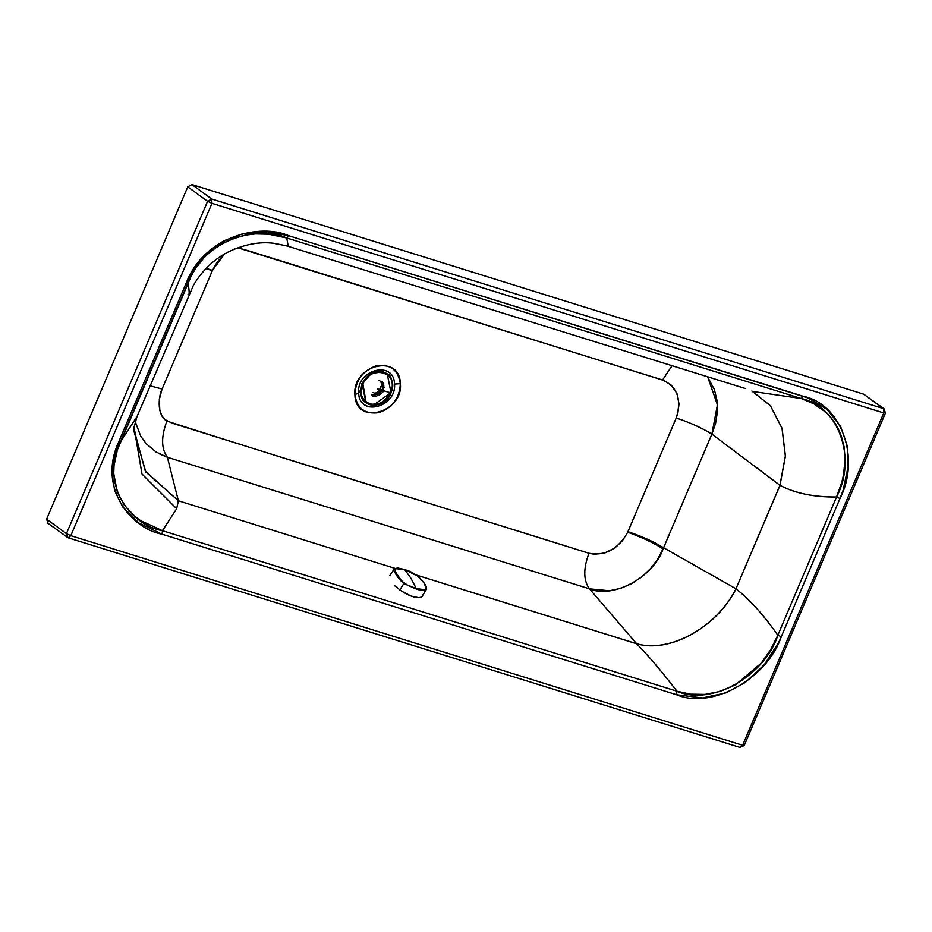 <?xml version="1.0" encoding="UTF-8"?>
<svg xmlns="http://www.w3.org/2000/svg" width="932" height="932" viewBox="0 0 932 932"><rect width="100%" height="100%" fill="white"/><g stroke="black" fill="none" stroke-linecap="round" stroke-linejoin="round"><path stroke-width="1.4" d="M137.027 416.511L193.495 285.157C202.5 270 214.453 258.747 229.377 251.384C245.046 244.219 259.783 241.516 273.577 243.275L288.186 246.165L286.835 245.442L288.186 246.165L286.765 237.986L801.264 398.535L753.755 391.603L801.264 398.535C838.544 405.839 857.289 458.381 836.54 497.001C813.403 497.094 794.553 493.203 780.002 485.339L735.965 588.779L779.933 485.292L711.873 434.102L663.584 547.771L735.965 588.779C716.824 627.259 669.491 653.448 636.649 643.721L416.161 574.974L636.719 643.791L589.443 588.826L167.364 457.262L178.385 500.775L176.661 508.709L162.436 530.681L676.935 691.218C661.545 671.226 648.136 655.417 636.719 643.791C669.56 653.518 716.894 627.318 736.035 588.826C749.479 599.288 763.413 614.771 777.824 635.24L781.284 636.707L840 498.469L836.54 497.001L777.824 635.24C764.601 676.527 710.93 706.374 676.935 691.218L676.632 694.759L162.133 534.222L138.961 523.015L122.511 506.705L114.694 490.733L112.026 473.899L114.077 455.818L118.655 442.048L186.458 282.431L196.92 264.036L209.758 250.277L223.505 240.934L242.833 233.722L268.125 231.823L288.897 235.784L803.396 396.333L801.264 398.535L286.765 237.986L268.602 234.212L255.531 233.909L245.209 235.155L234.491 237.963L220.01 244.732L209.7 252.257L203.514 258.292L195.662 268.358L191.444 275.464L117.397 449.783L114.03 465.569L113.727 473.654L117.444 492.62L124.177 505.051L135.373 516.806L140.394 520.499L162.436 530.681L176.661 508.709L178.385 500.775L394.993 568.369L178.385 500.775L145.334 471.196L133.94 429.209L134.08 427.066L142.025 474.062L176.661 508.709L141.99 474.004L134.033 427.427M137.016 416.546L120.205 442.316L137.016 416.546L134.045 427.287M134.01 427.52L133.905 431.085L145.846 472.011L178.385 500.775L167.364 457.262L155.982 451.915L146.266 443.783L140.65 436.013L135.233 421.718M273.495 243.275L288.186 246.165L286.765 237.986C260.051 225.474 205.331 237.404 187.996 282.699L186.458 282.431L118.655 442.048L120.205 442.316L187.996 282.699C189.511 291.623 189.534 295.502 188.066 294.361C189.534 295.607 189.511 291.728 187.996 282.699L186.458 282.431C204.492 235.691 261.065 223.016 288.897 235.784L286.765 237.986L288.897 235.784L808.44 398.115L827.29 409.602L840.676 426.623L847.176 445.647L848.12 466.396L843.145 490.185L840 498.469C860.807 458.323 841.386 403.94 803.396 396.333L801.264 398.535L813.787 403.789L825.053 411.688C831.892 417.466 837.286 425.481 841.223 435.733L844.124 446.964L845.079 458.707L843.6 474.411L841.841 482.112L836.54 497.001L840 498.469L781.284 636.707L777.824 635.24L836.54 497.001C814.428 497.304 795.578 493.412 780.002 485.339L785.42 456.074L782.064 428.324L770.391 405.665L751.879 391.021L770.345 405.676L782.006 428.336L785.35 456.063L779.933 485.292L785.35 456.063L782.006 428.336L770.345 405.676L751.868 391.021L770.391 405.665L782.064 428.324L785.42 456.074L780.002 485.339L711.873 434.102L717.43 404.826L707.784 377.262L714.366 389.529L717.046 400.609L717.384 412.142L715.543 423.489L711.873 434.102L663.584 547.771L735.965 588.779C716.824 627.259 669.491 653.448 636.649 643.721L589.443 588.826C583.374 580.496 583.222 568.648 588.977 553.27C605.217 556.218 618.114 549.204 627.69 532.242C641.379 537.1 653.192 542.645 663.13 548.878L663.584 547.771C653.6 541.608 641.717 536.238 627.935 531.671L676.213 418.002L627.935 531.671C641.717 536.238 653.6 541.608 663.584 547.771L657.841 558.932L650.676 568.45L641.787 576.908L631.535 583.723L620.467 588.418L609.295 590.76L589.443 588.826C583.374 580.496 583.222 568.648 588.977 553.27L594.43 554.272L604.74 553.014L614.969 547.853L622.378 540.851L627.69 532.242C641.379 537.1 653.192 542.645 663.13 548.878C653.32 577.549 612.767 598.996 589.443 588.826L167.364 457.262C161.201 448.793 161.038 436.735 166.886 421.101C155.306 414.227 159.547 392.989 162.086 389.017L150.075 385.813L162.086 389.017L159.302 399.572L159.826 410.336L161.784 415.567L164.719 419.482L171.756 423.035L588.977 553.27C457.798 512.029 299.813 463.647 166.886 421.101C161.038 436.735 161.201 448.793 167.364 457.262L159.174 453.744M235.47 248.669L240.235 248.541L241.073 246.665L240.235 248.541L662.57 380C677.401 386.827 681.944 399.49 676.213 418.002L677.832 413.33L679.02 403.964L676.935 393.514L671.308 385.161L664.236 380.594L248.273 250.72L240.235 248.541L235.097 248.739M224.461 254.028L217.109 262.195L212.484 270.35L162.086 389.017L212.484 270.35L206.182 268.323L212.484 270.35L224.461 254.028M400.341 383.681C399.607 398.174 392.419 407.832 378.8 412.655C365.018 414.495 357.061 408.519 354.906 394.725C355.651 380.233 362.828 370.575 376.458 365.752C390.228 363.911 398.197 369.887 400.341 383.681L394.492 384.077C394.283 359.997 356.49 369.188 358.657 392.791C358.867 416.872 396.659 407.692 394.492 384.077C397.079 406.399 359.193 418.002 358.657 392.791L360.416 390.38L358.657 392.791L354.906 394.725C355.581 426.693 403.626 411.979 400.341 383.681C400.084 353.135 352.156 364.785 354.906 394.725L358.657 392.791C356.49 369.188 394.283 359.997 394.492 384.077L400.341 383.681M205.844 268.661L212.391 270.571L205.844 268.661M883.548 408.647L863.708 394.178L191.887 184.548L211.727 199.017L883.548 408.647L211.727 199.017L211.96 203.327L883.781 412.958L883.548 408.647L883.781 412.958L742.618 745.285L70.809 535.655L211.96 203.327L207.591 201.3L187.763 186.831L46.6 519.171L66.44 533.64L207.591 201.3L66.44 533.64L70.809 535.655L68.187 537.822L70.809 535.655L66.44 533.64L67.885 537.671L67.174 537.31L67.885 537.671L66.44 533.64L46.6 519.171L48.045 523.202L46.6 519.171L187.763 186.831L207.591 201.3L211.96 203.327L211.727 199.017L207.591 201.3L211.727 199.017L191.887 184.548L187.763 186.831L191.887 184.548L863.708 394.178L884.247 408.997L885.4 413.167L744.237 745.495L740.008 747.452L68.187 537.822L47.346 522.852M743.829 745.006L739.705 747.301L742.618 745.285L744.237 745.495M884.992 412.678L883.781 412.958L884.992 412.678M885.4 413.167L884.247 408.997L864.966 395.098M384.077 387.456L383.064 390.054M380.559 393.642L378.462 395.506M70.809 535.655L742.618 745.285L883.781 412.958L211.96 203.327L70.809 535.655M781.284 636.707L778.651 642.463L764.182 664.877L745.379 682.41L725.935 692.884L702.355 697.94L676.632 694.759C711.5 709.846 767.059 678.95 781.284 636.707M275.138 243.462L287.615 246.153L745.181 388.458M662.57 380L671.832 366.043L662.57 380M711.873 434.102C701.901 427.928 690.018 422.557 676.213 418.002C689.995 422.569 701.878 427.939 711.873 434.102M162.133 534.222L162.436 530.681C132.484 525.799 99.433 486.737 120.205 442.316L118.655 442.048C97.406 487.786 131.237 528.665 162.133 534.222L676.632 694.759L676.935 691.218L162.436 530.681L162.133 534.222M777.824 635.24C764.17 615.609 750.237 600.138 736.035 588.826C716.894 627.318 669.56 653.518 636.719 643.791C648.87 656.279 662.279 672.088 676.935 691.218L690.461 694.165L705 694.387L720.226 691.404L735.371 684.938L761.199 663.176L770.671 649.651L777.824 635.24M422.674 595.967L421.043 597.319L418.689 597.692L411.128 596.072L401.366 591.039L394.329 585.436M399.805 589.979L403.847 583.548L399.805 589.979C409.649 596.457 416.953 598.787 421.73 596.969L425.54 590.469L421.73 590.585L416.22 589.024L403.847 583.548L399.222 579.215L396.135 574.753L394.201 571.013L394.83 568.462L404.558 569.452C409.474 571.491 408.903 570.302 416.511 575.219L416.488 575.219C424.025 581.358 427.007 586.24 425.423 589.84L416.255 588.523L421.73 590.585L425.54 590.469L421.73 596.969L426.145 589.828L425.54 590.469L425.423 589.84L425.54 590.469L426.145 589.828C427.776 587.265 424.561 582.395 416.511 575.219L410.511 571.782L404.325 569.545M425.691 586.333L426.18 587.754M395.448 570.139L394.737 571.036L395.448 570.139M403.847 583.548L416.22 589.024L403.847 583.548L404.22 583.082C396.881 576.628 393.898 571.747 395.285 568.462L394.201 571.013L396.135 574.753L399.222 579.215L403.847 583.548M404.628 569.499L410.93 578.236L404.628 569.499L397.917 567.996L394.702 568.59L404.628 569.499L416.394 575.51M395.285 568.462L394.807 570.955L401.587 580.962L407.202 584.947L416.255 588.523L410.93 578.236L416.255 588.523L423.885 590.271L425.423 589.84L426.192 588.069L424.223 583.409L421.206 579.378L416.488 575.219M387.06 373.802L383.285 371.868L371.122 373.441L362.373 383.868C367.464 374.349 374.548 370.435 383.635 372.124L387.234 373.93L391.032 392.873L381.945 403.043L369.771 404.616L366.171 402.81L362.024 383.611L365.996 402.671M362.956 384.135C370.901 363.468 400.387 372.73 390.904 392.92C382.959 413.598 353.473 404.325 362.956 384.135L366.171 402.81L369.771 404.616L381.945 403.043L391.032 392.873L387.234 373.93L383.635 372.124C374.548 370.435 367.464 374.349 362.373 383.868L362.956 384.135C353.473 404.325 382.959 413.598 390.904 392.92L377.355 388.842L390.904 392.92C400.387 372.73 370.901 363.468 362.956 384.135M369.363 404.01L368.303 403.614L369.363 404.01M362.129 383.6L371.122 373.441L383.285 371.868L387.234 373.93C392.873 373.849 396.857 396.321 381.712 403.241C375.806 406.061 370.621 405.909 366.171 402.81L362.129 383.6M390.59 392.838L373.767 404.966M390.357 392.465C385.335 401.832 378.357 405.688 369.422 404.022M381.561 381.456L383.355 390.415L373.313 395.96L371.612 395.098C374.082 399.071 384.357 392.593 383.425 390.368C384.31 385.102 383.693 382.132 381.561 381.456M371.542 394.399L373.511 395.506L382.959 390.287L380.873 381.607M372.241 394.586L373.662 394.842L372.241 394.586M381.945 383.495L380.606 381.456L381.945 383.495M379.126 380.419L380 380.943M383.064 387.234L382.423 390.124L377.565 394.772M374.326 393.735L381.409 389.821L374.326 393.735M373.965 392.815L372.788 392.617M380.92 389.669L379.464 391.766M378.823 391.3L380.757 386.792L378.823 391.3M389.762 575.627L394.178 569.091M365.822 402.554C361.034 400.445 359.752 394.12 361.989 383.576C371.81 367.523 381.316 370.353 386.885 373.674"/></g></svg>
